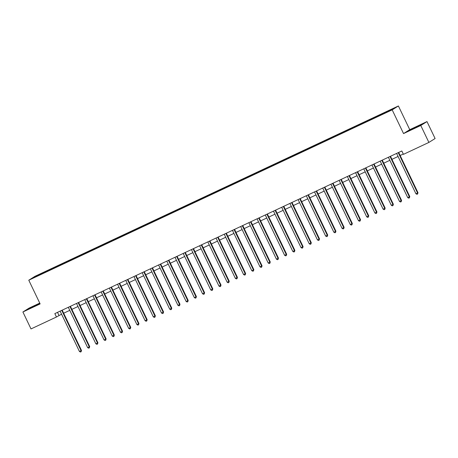 <?xml version="1.0" encoding="UTF-8"?>
<svg xmlns="http://www.w3.org/2000/svg" width="458" height="458" viewBox="0 0 458 458"><rect width="100%" height="100%" fill="white"/><g stroke="black" fill="none" stroke-linecap="round" stroke-linejoin="round"><path stroke-width="0.69" d="M34.447 277.479L37.155 276.105L34.447 277.479M39.749 303.099L29.112 308.085L22.9 311.99L31.012 328.924L56.454 316.999L61.578 314.194M398.397 105.964L34.985 276.306L28.78 280.21L392.185 109.868L398.397 105.964L409.755 129.671L403.544 133.576L420.776 125.498L426.988 121.588L409.755 129.671M426.988 121.588L435.1 138.522L428.888 142.427L420.776 125.498M428.888 142.427L403.446 154.352L401.826 150.968L54.834 313.61L56.454 316.999M389.134 111.065L385.069 113.074L389.191 111.191M385.167 112.868L385.092 112.491L386.111 111.849L45.68 271.417L45.972 272.023M385.092 112.491L393.954 108.334L391.372 109.96L381.491 114.752L41.065 274.319L33.216 277.84L35.798 276.214L45.68 271.417M22.9 311.99L40.132 303.912L28.78 280.21M403.544 133.576L392.185 109.868M63.662 313.215L69.782 310.347M71.872 309.368L77.992 306.499M80.076 305.52L86.196 302.652M88.285 301.673L94.405 298.805M96.489 297.826L102.609 294.958M104.699 293.979L110.819 291.111M112.903 290.132L119.023 287.263M121.112 286.29L127.232 283.416M129.316 282.443L135.436 279.575M137.526 278.596L143.646 275.727M145.736 274.748L151.856 271.88M153.94 270.901L160.06 268.033M162.149 267.054L168.269 264.186M170.353 263.207L176.473 260.339M178.563 259.36L184.683 256.491M186.767 255.512L192.887 252.644M194.976 251.665L201.096 248.797M203.18 247.818L209.3 244.95M211.39 243.971L217.51 241.103M219.594 240.124L225.714 237.255M227.803 236.276L233.924 233.408M236.013 232.429L242.133 229.561M244.217 228.582L250.337 225.714M252.427 224.735L258.547 221.867M260.631 220.893L266.751 218.025M268.84 217.046L274.96 214.178M277.044 213.199L283.164 210.331M285.254 209.352L291.374 206.484M293.458 205.505L299.578 202.636M301.667 201.657L307.787 198.789M309.871 197.81L315.991 194.942M318.081 193.963L324.201 191.095M326.291 190.116L332.411 187.248M334.495 186.269L340.615 183.4M342.704 182.421L348.824 179.553M350.908 178.574L357.028 175.706M359.118 174.727L365.238 171.859M367.322 170.88L373.442 168.012M375.531 167.033L381.651 164.164M383.735 163.185L389.855 160.317M391.945 159.344L398.065 156.47M400.149 155.497L403.292 154.025M57.508 312.356L58.973 315.413M44.666 272.058L44.77 272.584M35.798 276.214L36.193 276.443M417.055 126.442L407.912 131.177L420.581 125.24L422.453 124.061L417.124 126.591M39.857 303.339L27.434 309.516L40.001 303.631M398.283 152.629A0.75 0.727 -122.2 0 0 398.351 152.88L417.564 192.973L415.921 193.745L396.714 153.648A0.75 0.727 -122.2 0 0 396.559 153.436M398.712 152.428A0.75 0.727 -122.2 0 0 398.775 152.617L417.982 192.709L417.564 192.973L417.616 194.009L416.963 194.312L415.921 193.745M417.982 192.709L417.616 194.009M390.073 156.476A0.75 0.727 -122.2 0 0 390.147 156.728L409.355 196.82L407.717 197.593L388.504 157.495A0.75 0.727 -122.2 0 0 388.35 157.283M390.502 156.275A0.75 0.727 -122.2 0 0 390.565 156.464L409.778 196.556L409.355 196.82L409.412 197.856L408.754 198.159L407.717 197.593M409.778 196.556L409.412 197.856M381.869 160.323A0.75 0.727 -122.2 0 0 381.938 160.575L401.151 200.667L399.508 201.44L380.3 161.342A0.75 0.727 -122.2 0 0 380.146 161.13M382.298 160.117A0.75 0.727 -122.2 0 0 382.361 160.311L401.569 200.404L401.151 200.667L401.202 201.703L400.55 202.007L399.508 201.44M401.569 200.404L401.202 201.703M373.659 164.17A0.75 0.727 -122.2 0 0 373.734 164.422L392.941 204.514L391.298 205.287L372.091 165.189A0.75 0.727 -122.2 0 0 371.936 164.977M374.089 163.964A0.75 0.727 -122.2 0 0 374.152 164.159L393.359 204.251L392.941 204.514L392.998 205.545L392.34 205.854L391.298 205.287M393.359 204.251L392.998 205.545M365.455 168.012A0.75 0.727 -122.2 0 0 365.524 168.269L384.737 208.361L383.094 209.134L363.881 169.036A0.75 0.727 -122.2 0 0 363.732 168.825M365.885 167.811A0.75 0.727 -122.2 0 0 365.942 168.006L385.155 208.098L384.737 208.361L384.789 209.392L384.136 209.701L383.094 209.134M385.155 208.098L384.789 209.392M419.471 125.784L410.883 129.866M409.017 130.69L421.52 124.65M38.993 304.123L30.405 308.205M28.539 309.03L39.926 303.482M357.246 171.859A0.75 0.727 -122.2 0 0 357.32 172.116L376.528 212.209L374.884 212.976L355.677 172.884A0.75 0.727 -122.2 0 0 355.522 172.666M357.675 171.658A0.75 0.727 -122.2 0 0 357.738 171.853L376.945 211.945L376.528 212.209L376.585 213.239L375.926 213.548L374.884 212.976M376.945 211.945L376.585 213.239M349.042 175.706A0.75 0.727 -122.2 0 0 349.111 175.964L368.324 216.056L366.681 216.823L347.467 176.731A0.75 0.727 -122.2 0 0 347.319 176.513M349.465 175.506A0.75 0.727 -122.2 0 0 349.528 175.7L368.742 215.792L368.324 216.056L368.375 217.086L367.722 217.395L366.681 216.823M368.742 215.792L368.375 217.086M340.832 179.553A0.75 0.727 -122.2 0 0 340.907 179.811L360.114 219.903L358.471 220.67L339.264 180.578A0.75 0.727 -122.2 0 0 339.109 180.36M341.262 179.353A0.75 0.727 -122.2 0 0 341.325 179.542L360.532 219.64L360.114 219.903L360.171 220.933L359.513 221.243L358.471 220.67M360.532 219.64L360.171 220.933M332.623 183.4A0.75 0.727 -122.2 0 0 332.697 183.658L351.904 223.75L350.267 224.517L331.054 184.425A0.75 0.727 -122.2 0 0 330.905 184.208M333.052 183.2A0.75 0.727 -122.2 0 0 333.115 183.389L352.328 223.487L351.904 223.75L351.962 224.781L351.303 225.09L350.267 224.517M352.328 223.487L351.962 224.781M324.419 187.248A0.75 0.727 -122.2 0 0 324.487 187.499L343.7 227.597L342.057 228.365L322.85 188.272A0.75 0.727 -122.2 0 0 322.695 188.055M324.848 187.047A0.75 0.727 -122.2 0 0 324.911 187.236L344.118 227.334L343.7 227.597L343.758 228.628L343.099 228.937L342.057 228.365M344.118 227.334L343.758 228.628M316.209 191.095A0.75 0.727 -122.2 0 0 316.283 191.347L335.491 231.445L333.853 232.212L314.64 192.12A0.75 0.727 -122.2 0 0 314.486 191.902M316.638 190.894A0.75 0.727 -122.2 0 0 316.701 191.083L335.914 231.181L335.491 231.445L335.548 232.475L334.89 232.784L333.853 232.212M335.914 231.181L335.548 232.475M308.005 194.942A0.75 0.727 -122.2 0 0 308.074 195.194L327.287 235.292L325.644 236.059L306.436 195.967A0.75 0.727 -122.2 0 0 306.282 195.749M308.434 194.742A0.75 0.727 -122.2 0 0 308.497 194.931L327.705 235.028L327.287 235.292L327.338 236.322L326.686 236.631L325.644 236.059M327.705 235.028L327.338 236.322M299.795 198.789A0.75 0.727 -122.2 0 0 299.87 199.041L319.077 239.139L317.44 239.906L298.227 199.814A0.75 0.727 -122.2 0 0 298.072 199.596M300.225 198.589A0.75 0.727 -122.2 0 0 300.288 198.778L319.501 238.876L319.077 239.139L319.134 240.169L318.476 240.479L317.44 239.906M319.501 238.876L319.134 240.169M291.591 202.636A0.75 0.727 -122.2 0 0 291.66 202.888L310.873 242.986L309.23 243.753L290.023 203.661A0.75 0.727 -122.2 0 0 289.868 203.444M292.021 202.436A0.75 0.727 -122.2 0 0 292.084 202.625L311.291 242.723L310.873 242.986L310.925 244.017L310.272 244.326L309.23 243.753M311.291 242.723L310.925 244.017M283.382 206.484A0.75 0.727 -122.2 0 0 283.456 206.735L302.664 246.833L301.02 247.601L281.813 207.508A0.75 0.727 -122.2 0 0 281.659 207.291M283.811 206.283A0.75 0.727 -122.2 0 0 283.874 206.472L303.082 246.564L302.664 246.833L302.721 247.864L302.062 248.173L301.02 247.601M303.082 246.564L302.721 247.864M275.178 210.331A0.75 0.727 -122.2 0 0 275.247 210.583L294.46 250.675L292.817 251.448L273.603 211.35A0.75 0.727 -122.2 0 0 273.455 211.138M275.607 210.13A0.75 0.727 -122.2 0 0 275.664 210.319L294.878 250.411L294.46 250.675L294.511 251.711L293.859 252.02L292.817 251.448M294.878 250.411L294.511 251.711M266.968 214.178A0.75 0.727 -122.2 0 0 267.043 214.43L286.25 254.522L284.607 255.295L265.4 215.197A0.75 0.727 -122.2 0 0 265.245 214.985M267.398 213.978A0.75 0.727 -122.2 0 0 267.461 214.167L286.668 254.259L286.25 254.522L286.307 255.558L285.649 255.862L284.607 255.295M286.668 254.259L286.307 255.558M258.764 218.025A0.75 0.727 -122.2 0 0 258.833 218.277L278.046 258.369L276.403 259.142L257.19 219.044A0.75 0.727 -122.2 0 0 257.041 218.832M259.188 217.825A0.75 0.727 -122.2 0 0 259.251 218.014L278.464 258.106L278.046 258.369L278.098 259.405L277.445 259.709L276.403 259.142M278.464 258.106L278.098 259.405M250.555 221.872A0.75 0.727 -122.2 0 0 250.629 222.124L269.836 262.216L268.193 262.989L248.986 222.891A0.75 0.727 -122.2 0 0 248.831 222.68M250.984 221.672A0.75 0.727 -122.2 0 0 251.047 221.861L270.254 261.953L269.836 262.216L269.894 263.253L269.235 263.556L268.193 262.989M270.254 261.953L269.894 263.253M242.345 225.72A0.75 0.727 -122.2 0 0 242.419 225.971L261.627 266.064L259.989 266.837L240.776 226.739A0.75 0.727 -122.2 0 0 240.627 226.527M242.774 225.513A0.75 0.727 -122.2 0 0 242.837 225.708L262.05 265.8L261.627 266.064L261.684 267.1L261.026 267.403L259.989 266.837M262.05 265.8L261.684 267.1M234.141 229.567A0.75 0.727 -122.2 0 0 234.21 229.819L253.423 269.911L251.78 270.684L232.572 230.586A0.75 0.727 -122.2 0 0 232.418 230.374M234.57 229.361A0.75 0.727 -122.2 0 0 234.633 229.555L253.841 269.647L253.423 269.911L253.48 270.941L252.822 271.25L251.78 270.684M253.841 269.647L253.48 270.941M225.931 233.408A0.75 0.727 -122.2 0 0 226.006 233.666L245.213 273.758L243.576 274.531L224.363 234.433A0.75 0.727 -122.2 0 0 224.208 234.221M226.361 233.208A0.75 0.727 -122.2 0 0 226.424 233.403L245.637 273.495L245.213 273.758L245.27 274.789L244.612 275.098L243.576 274.531M245.637 273.495L245.27 274.789M217.727 237.255A0.75 0.727 -122.2 0 0 217.796 237.513L237.009 277.605L235.366 278.372L216.159 238.28A0.75 0.727 -122.2 0 0 216.004 238.063M218.157 237.055A0.75 0.727 -122.2 0 0 218.22 237.25L237.427 277.342L237.009 277.605L237.061 278.636L236.408 278.945L235.366 278.372M237.427 277.342L237.061 278.636M209.518 241.103A0.75 0.727 -122.2 0 0 209.592 241.36L228.8 281.452L227.162 282.22L207.949 242.127A0.75 0.727 -122.2 0 0 207.795 241.91M209.947 240.902A0.75 0.727 -122.2 0 0 210.01 241.097L229.223 281.189L228.8 281.452L228.857 282.483L228.199 282.792L227.162 282.22M229.223 281.189L228.857 282.483M201.314 244.95A0.75 0.727 -122.2 0 0 201.383 245.207L220.596 285.3L218.953 286.067L199.745 245.975A0.75 0.727 -122.2 0 0 199.591 245.757M201.743 244.749A0.75 0.727 -122.2 0 0 201.806 244.938L221.014 285.036L220.596 285.3L220.647 286.33L219.995 286.639L218.953 286.067M221.014 285.036L220.647 286.33M193.104 248.797A0.75 0.727 -122.2 0 0 193.179 249.055L212.386 289.147L210.743 289.914L191.536 249.822A0.75 0.727 -122.2 0 0 191.381 249.604M193.534 248.597A0.75 0.727 -122.2 0 0 193.597 248.786L212.804 288.884L212.386 289.147L212.443 290.177L211.785 290.486L210.743 289.914M212.804 288.884L212.443 290.177M184.9 252.644A0.75 0.727 -122.2 0 0 184.969 252.896L204.182 292.994L202.539 293.761L183.326 253.669A0.75 0.727 -122.2 0 0 183.177 253.451M185.33 252.444A0.75 0.727 -122.2 0 0 185.387 252.633L204.6 292.731L204.182 292.994L204.234 294.025L203.581 294.334L202.539 293.761M204.6 292.731L204.234 294.025M176.691 256.491A0.75 0.727 -122.2 0 0 176.765 256.743L195.972 296.841L194.329 297.608L175.122 257.516A0.75 0.727 -122.2 0 0 174.967 257.299M177.12 256.291A0.75 0.727 -122.2 0 0 177.183 256.48L196.39 296.578L195.972 296.841L196.03 297.872L195.371 298.181L194.329 297.608M196.39 296.578L196.03 297.872M168.487 260.339A0.75 0.727 -122.2 0 0 168.555 260.591L187.769 300.688L186.125 301.456L166.912 261.363A0.75 0.727 -122.2 0 0 166.764 261.146M168.91 260.138A0.75 0.727 -122.2 0 0 168.973 260.327L188.186 300.425L187.769 300.688L187.82 301.719L187.167 302.028L186.125 301.456M188.186 300.425L187.82 301.719M160.277 264.186A0.75 0.727 -122.2 0 0 160.352 264.438L179.559 304.536L177.916 305.303L158.708 265.211A0.75 0.727 -122.2 0 0 158.554 264.993M160.706 263.985A0.75 0.727 -122.2 0 0 160.769 264.174L179.977 304.272L179.559 304.536L179.616 305.566L178.958 305.875L177.916 305.303M179.977 304.272L179.616 305.566M152.067 268.033A0.75 0.727 -122.2 0 0 152.142 268.285L171.349 308.383L169.712 309.15L150.499 269.058A0.75 0.727 -122.2 0 0 150.35 268.84M152.497 267.833A0.75 0.727 -122.2 0 0 152.56 268.022L171.773 308.12L171.349 308.383L171.406 309.413L170.748 309.723L169.712 309.15M171.773 308.12L171.406 309.413M143.864 271.88A0.75 0.727 -122.2 0 0 143.932 272.132L163.145 312.23L161.502 312.997L142.295 272.905A0.75 0.727 -122.2 0 0 142.14 272.687M144.293 271.68A0.75 0.727 -122.2 0 0 144.356 271.869L163.563 311.961L163.145 312.23L163.203 313.261L162.544 313.57L161.502 312.997M163.563 311.961L163.203 313.261M135.654 275.727A0.75 0.727 -122.2 0 0 135.728 275.979L154.936 316.072L153.298 316.844L134.085 276.746A0.75 0.727 -122.2 0 0 133.931 276.535M136.083 275.527A0.75 0.727 -122.2 0 0 136.146 275.716L155.359 315.808L154.936 316.072L154.993 317.108L154.335 317.417L153.298 316.844M155.359 315.808L154.993 317.108M127.45 279.575A0.75 0.727 -122.2 0 0 127.519 279.827L146.732 319.919L145.089 320.692L125.881 280.594A0.75 0.727 -122.2 0 0 125.727 280.382M127.879 279.374A0.75 0.727 -122.2 0 0 127.942 279.563L147.15 319.655L146.732 319.919L146.783 320.955L146.131 321.258L145.089 320.692M147.15 319.655L146.783 320.955M119.24 283.422A0.75 0.727 -122.2 0 0 119.315 283.674L138.522 323.766L136.885 324.539L117.672 284.441A0.75 0.727 -122.2 0 0 117.517 284.229M119.67 283.221A0.75 0.727 -122.2 0 0 119.733 283.41L138.946 323.503L138.522 323.766L138.579 324.802L137.921 325.106L136.885 324.539M138.946 323.503L138.579 324.802M111.036 287.269A0.75 0.727 -122.2 0 0 111.105 287.521L130.318 327.613L128.675 328.386L109.468 288.288A0.75 0.727 -122.2 0 0 109.313 288.076M111.466 287.069A0.75 0.727 -122.2 0 0 111.529 287.258L130.736 327.35L130.318 327.613L130.37 328.649L129.717 328.953L128.675 328.386M130.736 327.35L130.37 328.649M102.827 291.116A0.75 0.727 -122.2 0 0 102.901 291.368L122.109 331.46L120.465 332.233L101.258 292.135A0.75 0.727 -122.2 0 0 101.103 291.923M103.256 290.91A0.75 0.727 -122.2 0 0 103.319 291.105L122.526 331.197L122.109 331.46L122.166 332.497L121.507 332.8L120.465 332.233M122.526 331.197L122.166 332.497M94.623 294.963A0.75 0.727 -122.2 0 0 94.692 295.215L113.905 335.308L112.262 336.08L93.048 295.983A0.75 0.727 -122.2 0 0 92.9 295.771M95.052 294.757A0.75 0.727 -122.2 0 0 95.109 294.952L114.323 335.044L113.905 335.308L113.956 336.338L113.303 336.647L112.262 336.08M114.323 335.044L113.956 336.338M86.413 298.805A0.75 0.727 -122.2 0 0 86.488 299.063L105.695 339.155L104.052 339.928L84.844 299.83A0.75 0.727 -122.2 0 0 84.69 299.612M86.843 298.605A0.75 0.727 -122.2 0 0 86.906 298.799L106.113 338.891L105.695 339.155L105.752 340.185L105.094 340.494L104.052 339.928M106.113 338.891L105.752 340.185M78.209 302.652A0.75 0.727 -122.2 0 0 78.278 302.91L97.491 343.002L95.848 343.769L76.635 303.677A0.75 0.727 -122.2 0 0 76.486 303.459M78.633 302.452A0.75 0.727 -122.2 0 0 78.696 302.646L97.909 342.739L97.491 343.002L97.543 344.032L96.89 344.342L95.848 343.769M97.909 342.739L97.543 344.032M70 306.499A0.75 0.727 -122.2 0 0 70.074 306.757L89.281 346.849L87.638 347.616L68.431 307.524A0.75 0.727 -122.2 0 0 68.276 307.307M70.429 306.299A0.75 0.727 -122.2 0 0 70.492 306.494L89.699 346.586L89.281 346.849L89.339 347.88L88.68 348.189L87.638 347.616M89.699 346.586L89.339 347.88M61.79 310.347A0.75 0.727 -122.2 0 0 61.864 310.604L81.072 350.696L79.434 351.463L60.221 311.371A0.75 0.727 -122.2 0 0 60.072 311.154M62.219 310.146A0.75 0.727 -122.2 0 0 62.282 310.335L81.495 350.433L81.072 350.696L81.129 351.727L80.471 352.036L79.434 351.463M81.495 350.433L81.129 351.727M398.351 152.88L398.775 152.617M390.147 156.728L390.565 156.464M381.938 160.575L382.361 160.311M373.734 164.422L374.152 164.159M365.524 168.269L365.942 168.006M357.32 172.116L357.738 171.853M349.111 175.964L349.528 175.7M340.907 179.811L341.325 179.542M332.697 183.658L333.115 183.389M324.487 187.499L324.911 187.236M316.283 191.347L316.701 191.083M308.074 195.194L308.497 194.931M299.87 199.041L300.288 198.778M291.66 202.888L292.084 202.625M283.456 206.735L283.874 206.472M275.247 210.583L275.664 210.319M267.043 214.43L267.461 214.167M258.833 218.277L259.251 218.014M250.629 222.124L251.047 221.861M242.419 225.971L242.837 225.708M234.21 229.819L234.633 229.555M226.006 233.666L226.424 233.403M217.796 237.513L218.22 237.25M209.592 241.36L210.01 241.097M201.383 245.207L201.806 244.938M193.179 249.055L193.597 248.786M184.969 252.896L185.387 252.633M176.765 256.743L177.183 256.48M168.555 260.591L168.973 260.327M160.352 264.438L160.769 264.174M152.142 268.285L152.56 268.022M143.932 272.132L144.356 271.869M135.728 275.979L136.146 275.716M127.519 279.827L127.942 279.563M119.315 283.674L119.733 283.41M111.105 287.521L111.529 287.258M102.901 291.368L103.319 291.105M94.692 295.215L95.109 294.952M86.488 299.063L86.906 298.799M78.278 302.91L78.696 302.646M70.074 306.757L70.492 306.494M61.864 310.604L62.282 310.335"/></g></svg>

